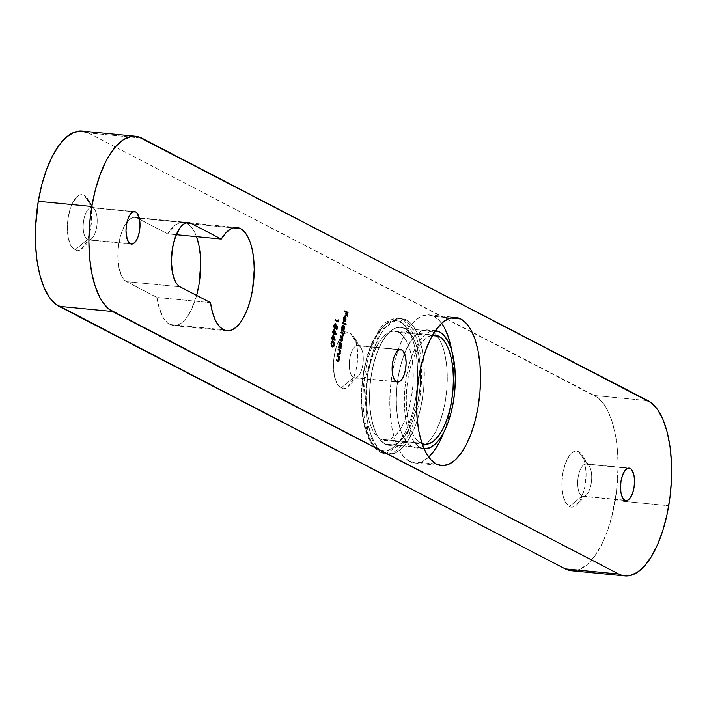 <?xml version="1.0" encoding="UTF-8"?>
<svg xmlns="http://www.w3.org/2000/svg" width="707" height="707" viewBox="0 0 707 707"><rect width="100%" height="100%" fill="white"/><g stroke="black" fill="none" stroke-linecap="round" stroke-linejoin="round"><path stroke-width="0.53" stroke-dasharray="3.54 2.65" d="M87.5 239.602A16.305 6.867 -84.5 0 1 83.709 220.354A16.305 6.867 -84.5 0 1 92.873 207.823L84.124 195.229A28.165 11.86 95.5 0 0 68.296 216.872A28.165 11.86 95.5 0 0 74.836 250.128L87.5 239.602L130.327 243.747L87.5 239.602A16.305 6.867 95.5 0 0 88.614 239.938A16.305 6.867 95.5 0 0 96.868 225.727A16.305 6.867 95.5 0 0 92.873 207.823A16.305 6.867 95.5 0 0 91.76 207.478A16.305 6.867 95.5 0 0 83.506 221.698A16.305 6.867 95.5 0 0 87.5 239.602L74.836 250.128L70.912 245.815L68.287 237.985L67.368 227.822L68.296 216.872L70.921 206.815L72.759 202.6L77.125 196.626L79.493 195.097L81.853 194.619L84.124 195.229L86.219 196.882L89.559 203.077L91.362 212.25L91.592 217.526L90.664 228.476L88.039 238.542L86.201 242.748L84.106 246.186L79.476 250.26L77.107 250.729L74.836 250.128A28.165 11.86 95.5 0 0 82.56 248.033A28.165 11.86 95.5 0 0 91.283 223.819A28.165 11.86 95.5 0 0 87.359 198.375A28.165 11.86 95.5 0 0 84.124 195.229L92.873 207.823L133.42 211.746L92.873 207.823A16.305 6.867 -84.5 0 1 94.747 209.643A16.305 6.867 -84.5 0 1 97.018 224.375A16.305 6.867 -84.5 0 1 91.972 238.392A16.305 6.867 -84.5 0 1 87.5 239.602M444.429 327.774L439.586 320.775L434.054 316.391A74.412 31.329 95.5 0 0 428.955 314.854A74.412 31.329 95.5 0 0 391.316 379.712A74.412 31.329 95.5 0 0 409.521 461.441L436.29 464.031L409.521 461.441A74.412 31.329 95.5 0 0 414.62 462.988A74.412 31.329 95.5 0 0 428.698 457.111L421.77 461.786L415.522 463.041L409.521 461.441L403.989 457.058L399.146 450.059L395.169 440.708L392.217 429.361L390.405 416.467L389.796 402.513L390.414 388.037L392.235 373.588L395.195 359.739L399.181 347.004L404.033 335.878L409.565 326.793L415.566 320.103L421.814 316.047L428.053 314.792L434.054 316.391L450.421 317.973L434.054 316.391A74.412 31.329 95.5 0 1 441.645 323.311M169.83 324.54L223.359 329.718L169.83 324.54A51.885 21.846 95.5 0 0 173.383 325.609A51.885 21.846 95.5 0 0 196.626 295.42L190.766 310.947L186.904 317.284L182.715 321.95L178.367 324.778L174.01 325.644L169.83 324.54L167.594 323.037L163.547 318.23L158.898 307.032L156.981 297.444A51.885 21.846 95.5 0 0 169.83 324.54M210.509 302.623L156.981 297.444L126.5 281.633L124.079 279.716L121.949 276.64L118.917 267.573L117.848 255.81L118.122 249.465L120.225 237.057L121.966 231.481L126.518 222.625L129.151 219.691L131.882 217.915L134.622 217.367L137.255 218.065L167.736 233.876L174.753 225.4L179.702 222.696L182.167 222.29L186.931 223.403L233.213 227.884L186.931 223.403L190.793 226.461L194.169 231.339L196.519 236.659A51.885 21.846 95.5 0 0 186.931 223.403A51.885 21.846 95.5 0 0 183.378 222.334A51.885 21.846 95.5 0 0 167.736 233.876L176.273 234.697L167.736 233.876L137.255 218.065L186.224 222.802L137.255 218.065A32.61 13.733 95.5 0 0 135.019 217.394A32.61 13.733 95.5 0 0 118.52 245.815A32.61 13.733 95.5 0 0 126.5 281.633L180.029 286.812L126.5 281.633L156.981 297.444L210.509 302.623M353.588 377.609A16.305 6.867 -84.5 0 1 349.806 358.361A16.305 6.867 -84.5 0 1 358.97 345.82L350.212 333.227A28.165 11.86 95.5 0 0 334.384 354.879A28.165 11.86 95.5 0 0 340.933 388.134L353.588 377.609L396.415 381.753L353.588 377.609A16.305 6.867 95.5 0 0 354.711 377.945A16.305 6.867 95.5 0 0 362.956 363.734A16.305 6.867 95.5 0 0 358.97 345.82A16.305 6.867 95.5 0 0 357.848 345.484A16.305 6.867 95.5 0 0 349.603 359.695A16.305 6.867 95.5 0 0 353.588 377.609L340.933 388.134L337 383.821L334.384 375.991L333.465 365.828L334.384 354.879L337.018 344.813L340.951 337.168L343.222 334.632L345.582 333.103L347.941 332.626L350.212 333.227L354.145 337.539L355.648 341.083L357.45 350.257L357.45 361.012L355.639 371.723L352.298 380.755L347.924 386.729L345.564 388.258L343.204 388.735L340.933 388.134A28.165 11.86 95.5 0 0 348.648 386.04A28.165 11.86 95.5 0 0 357.38 361.825A28.165 11.86 95.5 0 0 353.456 336.382A28.165 11.86 95.5 0 0 350.212 333.227L358.97 345.82L399.517 349.744L358.97 345.82A16.305 6.867 -84.5 0 1 360.844 347.65A16.305 6.867 -84.5 0 1 363.115 362.382A16.305 6.867 -84.5 0 1 358.06 376.398A16.305 6.867 -84.5 0 1 353.588 377.609M582.002 496.075A16.305 6.867 -84.5 0 1 578.22 476.818A16.305 6.867 -84.5 0 1 587.384 464.287L578.635 451.693A28.165 11.86 95.5 0 0 562.799 473.345A28.165 11.86 95.5 0 0 569.347 506.592L582.002 496.075L624.829 500.22L582.002 496.075A16.305 6.867 95.5 0 0 583.125 496.411A16.305 6.867 95.5 0 0 591.37 482.201A16.305 6.867 95.5 0 0 587.384 464.287A16.305 6.867 95.5 0 0 586.262 463.951A16.305 6.867 95.5 0 0 578.017 478.162A16.305 6.867 95.5 0 0 582.002 496.075L569.347 506.592L565.414 502.288L562.799 494.449L561.879 484.286L562.799 473.345L565.432 463.279L569.365 455.635L571.636 453.099L573.996 451.561L576.355 451.093L578.635 451.693L582.559 456.006L585.184 463.836L586.103 473.999L585.175 484.949L584.053 490.19L580.712 499.222L576.338 505.196L573.978 506.725L571.618 507.202L569.347 506.592A28.165 11.86 95.5 0 0 577.062 504.506A28.165 11.86 95.5 0 0 585.794 480.283A28.165 11.86 95.5 0 0 581.87 454.848A28.165 11.86 95.5 0 0 578.635 451.693L587.384 464.287L627.931 468.211L587.384 464.287A16.305 6.867 -84.5 0 1 589.258 466.116A16.305 6.867 -84.5 0 1 591.529 480.84A16.305 6.867 -84.5 0 1 586.474 494.865A16.305 6.867 -84.5 0 1 582.002 496.075M404.802 328.534A59.291 24.966 95.5 0 0 400.736 327.314A59.291 24.966 95.5 0 0 370.742 378.996A59.291 24.966 95.5 0 0 385.253 444.12L412.013 446.709A59.291 24.966 -84.5 0 1 397.502 381.586A59.291 24.966 -84.5 0 1 427.496 329.904A59.291 24.966 -84.5 0 1 431.562 331.123L404.802 328.534L431.562 331.123A59.291 24.966 -84.5 0 1 436.626 335.374A59.291 24.966 -84.5 0 1 446.638 391.325A59.291 24.966 -84.5 0 1 426.082 444.314A59.291 24.966 -84.5 0 1 416.078 447.938A59.291 24.966 -84.5 0 1 412.013 446.709L385.253 444.12A59.291 24.966 95.5 0 0 389.31 445.348A59.291 24.966 95.5 0 0 419.304 393.658A59.291 24.966 95.5 0 0 404.802 328.534L409.203 332.034L413.065 337.61L416.237 345.06L418.588 354.101L420.038 364.379L420.524 375.497L420.029 387.029L418.571 398.536L416.211 409.583L413.038 419.728L409.176 428.592L404.766 435.83L399.976 441.159L395.001 444.394L390.034 445.392L385.253 444.12L380.843 440.62L376.981 435.044L373.817 427.594L371.458 418.553L370.017 408.275L369.531 397.157L370.017 385.624L371.475 374.118L373.835 363.071L377.008 352.926L380.879 344.07L385.288 336.832L390.07 331.495L395.045 328.26L400.012 327.261L404.802 328.534L439.595 331.901L404.802 328.534A59.291 24.966 95.5 0 0 400.736 327.314A59.291 24.966 95.5 0 0 370.742 378.996A59.291 24.966 95.5 0 0 385.253 444.12A59.291 24.966 95.5 0 0 389.31 445.348A59.291 24.966 95.5 0 0 419.304 393.658A59.291 24.966 95.5 0 0 404.802 328.534L400.012 327.261L395.045 328.26L390.07 331.495L385.288 336.832L380.879 344.07L377.008 352.926L373.835 363.071L371.475 374.118L370.017 385.624L369.531 397.157L370.017 408.275L371.458 418.553L373.817 427.594L376.981 435.044L380.843 440.62L385.253 444.12L420.046 447.487L385.253 444.12L390.034 445.392L395.001 444.394L399.976 441.159L404.766 435.83L409.176 428.592L413.038 419.728L416.211 409.583L418.571 398.536L420.029 387.029L420.524 375.497L420.038 364.379L418.588 354.101L416.237 345.06L413.065 337.61L409.203 332.034L404.802 328.534M571.344 570.726L572.387 570.788M576.099 570.469L579.846 569.294L587.305 564.451L594.481 556.444L601.1 545.592L606.898 532.291L611.661 517.073L616.46 491.931L618.121 465.948L617.388 449.272L615.223 433.859L611.688 420.303L606.942 409.123L604.158 404.563L597.928 397.723L88.251 132.943L594.534 395.513L648.072 400.692L594.534 395.513A88.941 37.444 95.5 0 1 615.196 500.521L668.725 505.699L615.196 500.521A88.941 37.444 95.5 0 1 571.309 570.726M88.251 132.943L141.789 138.121L88.251 132.943A88.941 37.444 95.5 0 0 82.162 131.095M443.996 431.897A74.412 31.329 95.5 0 0 451.826 350.99L453.178 361.365L453.788 375.32L453.169 389.804L451.34 404.245L448.379 418.102L443.996 431.897M431.562 331.123L435.972 334.623L439.834 340.2L442.997 347.65L445.348 356.69L446.797 366.968L447.284 378.086L446.789 389.619L445.339 401.134L442.98 412.172L439.807 422.318L435.936 431.182L431.526 438.42L426.745 443.749L421.77 446.983L416.794 447.982L412.013 446.709L407.612 443.209L403.75 437.633L400.577 430.183L398.227 421.142L396.777 410.873L396.291 399.747L396.786 388.214L398.244 376.707L400.604 365.669L403.777 355.515L407.639 346.66L412.048 339.422L416.83 334.084L421.805 330.849L426.781 329.86L431.562 331.123M340.606 342.232L339.554 342.391L338.892 343.469L338.158 347.535L340.968 348.763L338.158 347.535L338.803 346.898L338.273 346.845L338.777 347.066L338.618 344.548L339.148 344.601L338.618 344.548L340.341 342.276M340.871 343.116L341.207 345.811L340.129 347.809M340.403 347.473L341.048 345.21L340.712 342.701M339.077 347.093L338.892 344.716L339.793 342.93M340.085 342.895L340.747 345.21L339.59 347.49M339.493 347.473L341.225 345.705L340.686 345.652L340.173 342.93L338.892 344.716L339.404 347.437M338.423 349.152L337.893 349.099L338.423 349.152M339.316 354.348L339.643 350.76L340.588 351.026L339.643 350.76L339.961 353.138L339.457 354.074M338.918 354.737L337.062 354.004L337.593 354.057L337.177 353.314L337.707 353.367L337.062 354.004L339.077 354.631M338.777 354.057L340.005 352.908L339.466 352.855L339.192 350.637L339.722 350.69L337.769 349.788L338.308 349.841L337.769 349.788L337.893 349.099L337.769 349.788L339.501 351.565L338.777 354.057M337.327 355.621L336.797 355.568L337.327 355.621M338.22 360.817L338.547 357.229L339.493 357.495L338.547 357.229L338.865 359.607L338.361 360.543M337.822 361.206L335.966 360.473L336.497 360.526L336.081 359.783L336.585 360.049L336.081 359.783L335.966 360.473L337.981 361.1M337.681 360.526L338.909 359.377L338.379 359.324L338.096 357.106L338.626 357.159L336.682 356.257L337.212 356.31L336.797 355.568L336.682 356.257L338.406 358.034L337.601 360.526M338.211 319.882L337.672 319.829L337.813 321.04L337.672 319.829L338.211 319.882M337.707 321.65L334.561 320.244L335.1 320.298L334.676 319.555L335.215 319.608L334.561 320.244L337.707 321.65M337.469 321.005L337.672 319.829L337.469 321.005M341.322 331.998L340.792 331.954L341.322 331.998M342.329 336.815L342.55 333.616L343.487 333.872L342.55 333.616L342.983 334.579L342.444 336.576M341.861 337.239L341.79 340.421M341.287 341.039L339.378 340.279L339.917 340.332L339.493 339.599L340.032 339.652L339.378 340.279L341.41 340.968M340.73 340.235L342.294 339.378L341.755 339.325L340.915 336.921L341.446 336.974L340.032 336.461L340.677 335.825L340.032 336.461L341.384 337.239L341.799 338.37L341.313 340.332M341.304 336.373L342.939 335.551L341.631 333.13L342.17 333.183L340.677 332.635L341.207 332.688L340.792 331.954L340.677 332.635L342.294 333.828L341.835 336.541M341.631 340.721L341.949 337.212M343.514 325.079L342.453 325.238L341.79 326.325L341.057 330.381L344.786 332.096L341.057 330.381L341.711 329.745L341.172 329.701L341.675 329.913L341.516 327.394L342.055 327.447L341.516 327.394L343.24 325.123M343.77 325.962L344.106 328.658L343.01 330.646M343.151 330.496L343.947 328.057L343.611 325.547M341.985 329.939L341.79 327.562L342.701 325.777M342.983 325.75L343.646 328.057L342.488 330.337M342.303 330.284L344.123 328.552L343.593 328.499L343.072 325.777L341.79 327.562L342.303 330.284M342.93 322.498L342.4 322.445L342.93 322.498M345.511 324.575L342.285 323.126L342.815 323.179L342.4 322.445L342.285 323.126L345.511 324.575M345.325 317.001L345.414 319.511L344.583 321.526L343.69 321.729L344.539 316.727L343.355 318.336L343.248 321.181L343.788 321.234L343.248 321.181L343.063 318.274L343.593 318.327L343.063 318.274L344.751 316.1M344.45 316.701L343.434 317.938L343.248 321.181L343.319 317.213L344.804 316.135M345.299 316.922L345.652 319.537L344.848 321.181M344.583 321.526L343.69 321.729L344.229 321.782L343.69 321.729L344.76 316.754M344.362 321.712L343.69 321.729M344.088 321.19L345.131 319.405L344.804 316.948L344.088 321.19L345.131 319.405L344.804 316.948L344.088 321.19M345.696 317.903L345.157 317.85L345.696 317.903M345.661 319.458L345.131 319.405L345.661 319.458M334.72 328.728L335.754 325.9L336.505 326.74L336.064 329.338L336.877 326.607L336.382 329.506L336.921 329.559L336.064 329.338L336.603 329.391L336.064 329.338L336.505 326.74L337.036 326.793L335.754 325.9L335.312 328.03M334.455 328.782L333.589 325.476L335.304 323.638L334.111 324.018L333.51 326.095L333.89 328.384L334.994 328.835M335.339 323.647L334.862 323.603M334.747 324.283L333.898 325.68L334.367 328.03L335.896 326.599L335.365 326.546L335.489 324.778L336.011 325.361L335.489 324.778L334.508 328.075M334.217 327.915L333.854 326.068L334.491 324.363M334.04 333.916L334.508 331.919L335.684 334.155L334.932 331.963L335.798 334.164L335.427 334.597L335.958 334.65L335.427 334.597L334.703 331.937L334.093 333.792M333.545 334.508L332.546 331.636L333.085 331.689L332.546 331.636L333.978 329.869M334.252 329.807L333.103 330.125L332.484 332.104L332.758 334.155L333.863 334.199M333.138 333.784L332.82 332.157L333.492 330.496M334.084 330.523L332.864 331.839L333.2 333.819L334.111 332.423L333.757 330.487L334.128 331.194L333.262 333.845M334.111 332.423L334.641 332.467L334.111 332.423M333.041 339.802L333.51 337.805L334.685 340.032L333.934 337.84L334.8 340.049L334.429 340.474L334.968 340.527L334.429 340.474L333.713 337.822L333.103 339.678M332.546 340.394L331.556 337.513L332.087 337.566L331.556 337.513L332.979 335.754M333.253 335.692L332.104 336.011L331.495 337.99L331.76 340.032L332.873 340.085M332.14 339.66L331.822 338.034L332.493 336.373M332.635 336.338L333.156 337.99L332.272 339.731M332.202 339.705L333.651 338.353L333.112 338.3L332.767 336.373L331.866 337.716L332.202 339.705M332.617 346.916L331.777 346.73L330.584 343.248L332.652 341.534M333.766 342.833L333.527 346.059M332.546 341.375L331.106 341.817L330.523 344.601L331.238 346.35L332.635 346.916M332.926 346.792L333.863 344.945L333.722 342.709M331.91 342.029L333.059 342.586L333.563 343.752L333.306 345.546L332.449 346.209M331.238 345.476L330.867 343.673L331.645 342.082M331.892 346.05L334.075 344.848L333.536 344.804L332.537 342.223L333.077 342.276L332.263 342.1M331.442 342.223L330.903 343.434L331.212 345.431M344.91 310.833L344.371 310.78L344.91 310.833M347.402 312.874L346.854 316.117L347.393 316.17L346.536 315.958L347.075 316.002L346.536 315.958L347.049 312.918L347.588 312.971L346.094 312.414L345.582 315.455L346.112 315.508L345.255 315.295L345.794 315.34L345.255 315.295L345.776 312.255L346.306 312.308L344.256 311.469L344.786 311.522L344.371 310.78L344.256 311.469L345.776 312.255L345.255 315.295L346.094 312.414L347.049 312.918L346.854 316.117L347.402 312.874M403.591 319.608L416.635 338.3L420.833 389.707L404.952 440.974L385.783 453.938L381.108 452.524A2.961 2.651 117.4 0 1 378.917 449.378C386.066 455.865 407.259 446.108 415.575 399.243C423.175 352.006 408.434 323.612 400.418 322.242A2.961 2.651 117.4 0 1 403.591 319.608L406.26 319.873A68.19 28.713 -84.5 0 1 422.945 394.762A68.19 28.713 -84.5 0 1 388.452 454.194A68.19 28.713 -84.5 0 1 383.786 452.789L381.108 452.524A68.19 28.713 95.5 0 0 385.783 453.938A68.19 28.713 95.5 0 0 420.276 394.506A68.19 28.713 95.5 0 0 403.591 319.608A68.19 28.713 95.5 0 0 398.916 318.203A68.19 28.713 95.5 0 0 364.423 377.635A68.19 28.713 95.5 0 0 381.108 452.524L383.786 452.789L378.713 448.768L374.277 442.352L370.636 433.78L367.923 423.387L366.261 411.571L365.705 398.783L366.27 385.518L367.94 372.28L370.654 359.589L374.303 347.924L378.749 337.725L383.821 329.4L389.327 323.267L395.045 319.555L400.763 318.406L406.26 319.873L411.333 323.886L415.769 330.302L419.419 338.874L422.123 349.267L423.785 361.083L424.341 373.87L423.776 387.136L422.106 400.374L419.392 413.065L415.743 424.739L411.297 434.929L406.225 443.254L400.719 449.387L395.001 453.099L389.283 454.248L383.786 452.789A68.19 28.713 -84.5 0 1 367.101 377.892A68.19 28.713 -84.5 0 1 401.594 318.459A68.19 28.713 -84.5 0 1 406.26 319.873L403.591 319.608A2.961 2.651 -62.6 0 0 400.418 322.242L405.27 326.086L409.512 332.219L413.003 340.421L415.592 350.363L417.183 361.666L417.713 373.897L417.174 386.588L415.575 399.243L412.976 411.386L409.486 422.547L405.235 432.295L400.383 440.258L395.125 446.126L389.645 449.679L384.175 450.774L378.917 449.378L374.074 445.534L369.823 439.401L366.341 431.199L363.752 421.257L362.161 409.954L361.622 397.723L362.17 385.032L363.769 372.377L366.367 360.234L369.858 349.072L374.109 339.325L378.961 331.362L384.219 325.494L389.69 321.941L395.16 320.845L400.418 322.242C393.278 315.755 372.076 325.512 363.769 372.377C356.16 419.613 370.91 447.999 378.917 449.378A2.961 2.651 -62.6 0 0 381.108 452.524L368.064 433.842L363.858 382.425L379.739 331.168L398.916 318.203L403.591 319.608M398.713 332.352A54.846 23.092 95.5 0 0 394.957 331.221A54.846 23.092 95.5 0 0 367.207 379.023A54.846 23.092 95.5 0 0 380.631 439.268L420.78 443.148A54.846 23.092 -84.5 0 1 407.002 385.854A54.846 23.092 -84.5 0 1 432.587 335.18L429.838 335.984L425.234 338.971L420.806 343.911L416.732 350.601L413.153 358.803L410.219 368.188L408.036 378.395L406.693 389.044L406.233 399.711L406.684 409.998L408.027 419.507L410.201 427.868L413.127 434.761L416.706 439.922L422.079 443.722A54.846 23.092 -84.5 0 1 420.78 443.148L380.631 439.268A54.846 23.092 95.5 0 0 384.387 440.399A54.846 23.092 95.5 0 0 412.137 392.597A54.846 23.092 95.5 0 0 398.713 332.352L432.339 335.604L398.713 332.352L394.285 331.176L389.69 332.096L385.085 335.083L380.658 340.023L376.584 346.722L373.004 354.914L370.07 364.299L367.887 374.516L366.085 395.832L366.535 406.118L367.879 415.619L370.053 423.979L372.978 430.872L376.557 436.033L380.631 439.268L385.05 440.443L389.654 439.515L394.259 436.528L398.677 431.597L402.76 424.898L406.331 416.706L409.273 407.32L411.456 397.104L412.8 386.464L413.25 375.788L412.808 365.501L411.465 356.001L409.291 347.641L406.357 340.747L402.787 335.586L398.713 332.352M424.006 448.698A59.291 24.966 -84.5 0 1 420.046 447.487L415.636 443.987L411.774 438.411L408.611 430.961L406.26 421.92L404.811 411.642L404.324 400.524L404.819 388.991L406.269 377.485L408.628 366.438L411.801 356.293L415.672 347.437L420.082 340.191L424.863 334.862L429.838 331.627L435.424 330.664A59.291 24.966 -84.5 0 0 405.518 382.487A59.291 24.966 -84.5 0 0 420.046 447.487L424.827 448.759M134.586 211.623L91.76 207.478M428.955 314.854L455.723 317.443M226.92 330.788L173.383 325.609M357.848 345.484L400.675 349.629M586.262 463.951L629.089 468.096M435.477 330.673L427.496 329.904M424.112 448.715L416.078 447.938M583.125 496.411L625.951 500.556M354.711 377.945L397.537 382.089M589.258 466.116L581.87 454.848M586.474 494.865L577.062 504.506M360.844 347.65L353.456 336.382M358.06 376.398L348.648 386.04M236.88 227.504L183.378 222.334M135.019 217.394L188.513 222.564M414.62 462.988L441.389 465.577M131.44 244.083L88.614 239.938M94.747 209.643L87.359 198.375M91.972 238.392L82.56 248.033M339.21 354.817L338.671 354.764M338.114 361.286L337.584 361.233M341.578 341.119L341.039 341.066M344.495 321.862L343.956 321.809M333.81 334.623L333.271 334.57M332.811 340.509L332.281 340.456M332.9 346.978L332.361 346.925M332.917 346.262L332.378 346.209M332.502 342.082L331.972 342.029M388.452 454.194L380.233 452.268C368.285 444.473 361.993 427.134 361.357 400.259C361.242 378.855 364.812 359.633 372.059 342.612C380.119 329.055 381.621 319.935 398.916 318.203L401.594 318.459M394.957 331.221L435.097 335.1M384.387 440.399L424.536 444.288"/><path stroke-width="1.06" d="M130.327 243.747A16.305 6.867 -84.5 0 1 126.332 225.842A16.305 6.867 -84.5 0 1 134.586 211.623A16.305 6.867 -84.5 0 1 135.7 211.967L133.42 211.746L135.7 211.967L136.911 212.922L139.491 218.993L140.021 224.879L139.491 231.216L137.962 237.039L135.691 241.467L133.004 243.827L131.635 244.101L129.116 242.784L127.18 239.205L125.996 230.835L126.535 224.499L128.055 218.675L130.335 214.239L133.013 211.888L135.7 211.967A16.305 6.867 -84.5 0 1 139.686 229.872A16.305 6.867 -84.5 0 1 131.44 244.083A16.305 6.867 -84.5 0 1 130.327 243.747M460.823 318.981L450.421 317.973L460.823 318.981L466.355 323.364L471.198 330.363L475.175 339.722L478.126 351.061L479.938 363.955L480.548 377.909L479.929 392.394L478.109 406.834L475.148 420.692L471.162 433.418L466.311 444.544L460.778 453.629L454.778 460.328L448.53 464.375L442.29 465.63L436.29 464.031A74.412 31.329 -84.5 0 1 418.076 382.301A74.412 31.329 -84.5 0 1 455.723 317.443A74.412 31.329 -84.5 0 1 460.823 318.981A74.412 31.329 -84.5 0 1 479.028 400.71A74.412 31.329 -84.5 0 1 441.389 465.577A74.412 31.329 -84.5 0 1 436.29 464.031L430.757 459.647L425.914 452.648L421.938 443.298L418.986 431.95L417.165 419.057L416.556 405.102L417.174 390.626L419.004 376.177L421.964 362.329L425.95 349.594L430.802 338.467L436.334 329.382L442.335 322.692L448.583 318.636L454.822 317.381L460.823 318.981M223.359 329.718A51.885 21.846 -84.5 0 1 210.509 302.623L180.029 286.812L177.607 284.894L175.486 281.819L172.446 272.752L171.386 260.989L172.455 248.316L175.495 236.659L180.046 227.804L182.68 224.87L185.42 223.094L188.15 222.546L190.784 223.244L221.264 239.054L225.86 232.842L230.756 228.918L233.239 227.875L240.468 228.582A51.885 21.846 -84.5 0 1 253.159 285.566A51.885 21.846 -84.5 0 1 226.92 330.788A51.885 21.846 -84.5 0 1 223.359 329.718L219.02 326.104L215.317 320.174L212.436 312.211L210.509 302.623L180.029 286.812A32.61 13.733 -84.5 0 1 172.048 250.994A32.61 13.733 -84.5 0 1 188.548 222.572A32.61 13.733 -84.5 0 1 190.784 223.244L221.264 239.054A51.885 21.846 -84.5 0 1 236.907 227.513A51.885 21.846 -84.5 0 1 240.468 228.582L244.322 231.64L247.697 236.518L250.472 243.04L252.532 250.95L253.795 259.937L254.22 269.667L252.514 289.835L250.455 299.494L247.68 308.376L244.295 316.126L240.433 322.463L236.253 327.129L231.896 329.957L227.548 330.832L223.359 329.718M196.626 295.42A51.885 21.846 95.5 0 0 196.519 236.659L199.003 245.771L200.267 254.759L200.691 264.489L198.985 284.656L196.626 295.42M401.788 349.965L399.517 349.744L401.788 349.965L403.008 350.928L405.579 357L406.118 362.885L405.579 369.222L404.059 375.046L401.779 379.473L399.102 381.824L396.415 381.753A16.305 6.867 -84.5 0 1 392.429 363.84A16.305 6.867 -84.5 0 1 400.675 349.629A16.305 6.867 -84.5 0 1 401.788 349.965A16.305 6.867 -84.5 0 1 405.783 367.879A16.305 6.867 -84.5 0 1 397.537 382.089A16.305 6.867 -84.5 0 1 396.415 381.753L394.144 379.261L392.624 374.719L392.093 368.842L392.632 362.505L394.153 356.673L396.424 352.245L399.11 349.894L401.788 349.965M630.211 468.432L627.931 468.211L630.211 468.432L631.422 469.395L634.002 475.458L634.533 481.343L633.993 487.68L632.473 493.513L630.193 497.94L627.516 500.291L624.829 500.22A16.305 6.867 -84.5 0 1 620.843 482.307A16.305 6.867 -84.5 0 1 629.089 468.096A16.305 6.867 -84.5 0 1 630.211 468.432A16.305 6.867 -84.5 0 1 634.197 486.345A16.305 6.867 -84.5 0 1 625.951 500.556A16.305 6.867 -84.5 0 1 624.829 500.22L622.558 497.719L621.038 493.186L620.507 487.3L621.046 480.963L622.567 475.139L624.838 470.712L627.524 468.361L630.211 468.432M624.838 575.905L571.309 570.726A88.941 37.444 95.5 0 1 565.211 568.879L618.749 574.057L565.211 568.879L58.928 306.308L112.466 311.487L618.749 574.057A88.941 37.444 -84.5 0 0 624.838 575.905A88.941 37.444 -84.5 0 0 668.725 505.699A88.941 37.444 -84.5 0 0 648.072 400.692L138.254 136.743L130.901 136.531L123.407 139.721L116.054 146.172L109.125 155.646L105.9 161.408L100.102 174.709L95.339 189.927L91.804 206.479L89.621 223.748L88.879 241.052L89.612 257.728L91.777 273.141L95.312 286.697L100.058 297.877L102.842 302.437L109.072 309.277L618.749 574.057L622.275 575.436L629.628 575.648L637.131 572.458L644.484 566.007L651.412 556.533L657.643 544.399L662.954 530.073L667.125 514.104L669.997 497.109L671.464 479.744L671.464 462.67L670.015 446.55L667.152 431.995L662.989 419.56L657.687 409.742L651.456 402.91L141.789 138.121A88.941 37.444 -84.5 0 0 135.691 136.274L82.162 131.095A88.941 37.444 95.5 0 0 38.275 201.301L35.536 227.256L35.536 244.33L36.985 260.45L39.848 275.005L44.011 287.44L49.313 297.258L55.544 304.09L565.211 568.879L571.344 570.726M333.43 335.745L332.087 337.566L332.635 340.447L333.943 338.662L333.713 337.822L334.968 340.527L335.224 340.085L333.085 335.71L333.863 336.249L335.224 340.085L334.049 337.858L333.58 339.846L332.732 340.491L332.025 338.043L333.253 335.692M335.401 323.647L334.128 325.529L334.773 328.764L336.293 325.954L337.036 326.793L336.921 329.559L337.451 326.422L336.028 324.831L337.451 326.422L336.921 329.559L337.036 326.793L336.293 325.954L335.604 328.481L334.871 328.808L334.19 327.915L334.164 325.308L335.021 323.709L334.438 327.226L335.198 328.101L335.834 326.943L336.028 324.831L335.896 326.599L334.897 328.083L334.438 325.733L335.339 323.647M345.246 316.126L343.593 318.327L343.788 321.234L343.496 319.131L344.274 316.48L345.246 316.126L345.953 317.416L345.626 320.766L344.442 321.853L345.069 316.78L344.38 317.054L343.788 321.234L343.593 318.353L345.069 316.78L344.229 321.782L345.122 321.579L345.953 319.564L345.891 317.16L344.486 316.002M341.145 340.977L342.55 339.643L341.888 337.266L343.195 335.816L342.701 333.624L343.487 333.872L343.602 333.183L341.322 331.998L342.939 335.551L341.835 336.426L340.677 335.825L340.562 336.514L341.446 336.974L342.294 339.378L341.269 340.288L339.996 339.855L341.773 340.421L342.294 339.378L342.011 337.389L340.562 336.514L340.677 335.825L342.453 336.576L342.939 335.551L342.833 333.872L341.207 332.688L341.322 331.998L343.602 333.183L342.347 337.31L342.268 340.588L341.375 341.074L339.917 340.332L340.032 339.652L341.269 340.288L340.032 339.652L339.917 340.332L341.039 341.066M338.008 321.058L338.211 319.882L338.211 321.915L335.1 320.298L335.215 319.608L338.008 321.058L335.215 319.608L335.1 320.298L338.211 321.915L338.211 319.882L338.008 321.058L337.469 321.005L338.008 321.058M337.663 361.127L339.174 359.633L338.688 357.238L339.493 357.495L339.607 356.805L337.327 355.621L337.212 356.31L337.327 355.621L339.607 356.805L339.077 357.274L339.051 360.19L338.079 361.277L336.497 360.526L336.62 359.836L338.326 360.561L338.909 359.377L338.688 357.238L337.212 356.31L338.626 357.159L338.909 359.377L338.22 360.579L336.62 359.836L336.497 360.526L337.584 361.233M338.759 354.658L340.261 353.164L339.775 350.769L340.588 351.026L340.703 350.336L338.423 349.152L338.308 349.841L338.423 349.152L340.703 350.336L340.173 350.805L340.138 353.721L339.174 354.808L337.593 354.057L337.707 353.367L339.422 354.092L340.005 352.908L339.775 350.769L338.308 349.841L339.722 350.69L340.005 352.908L339.316 354.11L337.707 353.367L337.593 354.057L338.671 354.764M340.403 347.464L340.968 348.763L338.688 347.588L339.431 343.522L340.341 342.276L341.516 343.602L341.172 347.057L340.659 347.862L341.508 345.838L340.606 342.232M233.239 227.875L235.705 227.468L240.468 228.582L233.213 227.884M343.266 330.337L344.901 331.406L344.786 332.096L341.587 330.434L342.329 326.369L343.24 325.123L344.415 326.448L344.062 329.904L343.54 330.699L344.406 328.693L343.514 325.079M342.815 323.179L342.93 322.498L346.13 324.151L346.015 324.84L342.815 323.179L346.015 324.84L346.13 324.151L342.93 322.498L342.815 323.179M334.42 329.86L333.085 331.689L333.633 334.57L334.941 332.776L334.703 331.937L335.958 334.65L336.223 334.208L334.075 329.833L334.853 330.372L336.223 334.208L335.047 331.972L334.57 333.969L333.722 334.605L333.024 332.157L334.252 329.807M332.308 341.384L333.191 341.587L331.123 343.293L331.777 346.403L331.044 343.982L331.883 341.605L333.722 341.949L334.464 343.911L334.022 346.183L332.361 346.925M344.786 311.522L344.91 310.833L348.021 312.45L347.393 316.17L347.588 312.971L346.624 312.467L346.112 315.508L346.306 312.308L344.786 311.522L346.306 312.308L346.112 315.508L346.624 312.467L347.588 312.971L347.393 316.17L348.021 312.45L344.91 310.833L344.786 311.522M572.387 570.788L576.099 570.469M88.251 132.943L81.084 131.034L73.625 132.527L66.158 137.37L58.981 145.377L52.371 156.229L46.574 169.521L41.81 184.748L38.275 201.301A88.941 37.444 95.5 0 0 58.928 306.308L112.466 311.487A88.941 37.444 -84.5 0 1 91.804 206.479L38.275 201.301L91.804 206.479A88.941 37.444 -84.5 0 1 135.691 136.274M176.273 234.697L221.264 239.054L176.273 234.697M186.224 222.802L190.784 223.244L186.224 222.802M428.698 457.111A74.412 31.329 95.5 0 0 443.996 431.897L439.542 441.955L434.01 451.039L428.698 457.111M444.429 327.774L448.406 337.133L451.826 350.99A74.412 31.329 95.5 0 0 441.645 323.311M340.827 342.303L339.148 344.601L338.688 347.588L340.968 348.763L341.083 348.083L340.465 348.507L341.083 348.083L340.129 347.809L340.544 348.03L340.641 347.004M340.341 342.276L341.225 345.705L339.934 347.49L338.962 346.801M340.977 343.549L340.297 342.25M339.607 343.063L340.085 342.895M339.749 347.473L339.13 344.742L340.712 342.983L339.784 343.602L339.342 345.661L339.767 347.358L340.694 347.172L341.304 344.813L340.854 343.098M339.404 347.437L339.934 347.49M340.164 350.283L340.076 350.796L340.164 350.283M339.457 354.074L338.918 354.737M338.512 353.995L339.21 354.101M339.316 354.11L338.786 353.924M338.856 354.755L339.519 353.924M339.068 356.752L338.98 357.265L339.068 356.752M338.361 360.543L337.822 361.206M337.601 360.526L338.123 360.57M338.22 360.579L337.69 360.393M337.151 360.34L337.681 360.526M337.76 361.224L338.423 360.393M337.813 321.04L337.707 321.65L337.813 321.04M335.18 319.82L337.469 321.005L335.18 319.82M343.063 333.13L342.975 333.651L343.063 333.13M342.665 335.763L341.817 337.257L342.524 336.338M342.02 339.59L340.615 340.924M341.835 336.541L341.304 336.373L341.835 336.426M341.41 340.968L341.826 340.332M343.726 325.149L342.055 327.447L341.587 330.434L344.786 332.096L344.901 331.406L344.282 331.83L344.901 331.406L343.284 330.31M343.24 325.123L343.77 325.962M343.876 326.395L343.195 325.096M341.985 329.939L343.028 330.39L342.329 327.615L343.611 325.83L344.123 328.552L342.842 330.337L341.861 329.648M342.506 325.909L342.983 325.75M343.31 325.803L344.035 326.44L344.159 328.331L343.593 330.019L342.656 330.319M343.611 325.83L342.029 327.588L342.842 330.337M342.895 322.701L346.13 324.151L345.511 324.575L342.895 322.701M344.707 316.073L345.361 317.107L344.707 316.073M345.414 317.116L345.891 317.16L345.414 317.116M344.866 321.164L345.122 321.579L343.69 321.729M344.229 321.782L345.122 321.579M344.76 316.754L344.079 316.763M344.38 316.683L345.069 316.78M345.087 320.713L344.132 321.8M344.618 321.243L345.343 317.001L345.661 319.458L344.327 321.208L345.246 320.739L345.696 319.255L345.343 317.001L344.618 321.243M337.451 326.422L336.877 326.607L337.451 326.422M335.312 328.03L334.72 328.728M334.358 324.478L334.818 323.868L335.286 324.336L334.464 324.38M334.181 327.88L334.641 328.057M334.084 327.739L334.897 328.083M336.011 325.361L336.912 326.369L336.011 325.361M334.65 328.764L335.427 327.748M335.18 331.185L334.65 331.132L334.932 331.963L334.65 331.132L335.18 331.185M334.093 333.792L333.545 334.508M333.89 329.807L334.65 331.132L333.89 329.807M333.483 334.544L334.19 333.571M333.297 333.854L333.828 333.907L333.395 331.892L334.296 330.54L334.641 332.467L333.404 333.845M333.395 331.892L333.863 333.907L334.667 331.247L334.022 330.549L333.395 331.892M333.121 333.775L333.731 333.872M333.66 330.461L334.296 330.54M334.19 337.071L333.651 337.018L333.934 337.84L333.651 337.018L334.19 337.071M333.103 339.678L332.546 340.394M332.891 335.692L333.651 337.018L332.891 335.692M332.484 340.421L333.191 339.448M332.131 339.652L332.803 339.784L332.405 337.769L333.297 336.426L333.651 338.353L332.414 339.722M332.661 336.338L333.297 336.426L332.06 337.734L332.741 339.758M332.308 346.784L334.393 344.998L333.191 341.587L332.016 341.331L333.766 342.833M333.191 341.587L332.652 341.534L333.837 343.125M333.527 346.059L332.617 346.916M332.334 346.925L333.704 345.59M332.926 346.792L333.492 346.138M332.449 346.209L331.159 345.352L333.121 346.253L334.075 344.848L331.892 346.05L332.423 346.094L331.185 345.352L331.689 345.405L331.097 343.452L333.077 342.276L334.119 344.318L333.686 342.745L332.458 342.082L331.38 344.141L332.644 346.191M331.415 342.241L332.104 342.055M332.378 346.209L332.917 346.262L332.423 346.094M332.263 342.1L333.077 342.276M331.972 342.029L331.442 342.223M344.875 311.036L348.021 312.45L347.402 312.874L344.875 311.036M332.299 339.731L333.501 338.962L333.297 336.426M438.861 336.24L432.339 335.604L438.861 336.24L432.587 335.18A54.846 23.092 -84.5 0 1 435.097 335.1A54.846 23.092 -84.5 0 1 438.861 336.24A54.846 23.092 -84.5 0 1 452.277 396.477A54.846 23.092 -84.5 0 1 424.536 444.288A54.846 23.092 -84.5 0 1 422.079 443.722L425.199 444.323L429.803 443.404L434.398 440.417L438.826 435.477L442.909 428.787L446.479 420.585L449.422 411.2L451.596 400.993L452.948 390.344L453.399 379.677L452.948 369.39L451.614 359.881L449.44 351.52L446.506 344.627L442.935 339.466L438.861 336.24M435.477 330.673L435.424 330.664A59.291 24.966 -84.5 0 1 435.53 330.673A59.291 24.966 -84.5 0 1 439.595 331.901A59.291 24.966 -84.5 0 1 454.106 397.025A59.291 24.966 -84.5 0 1 424.112 448.715A59.291 24.966 -84.5 0 1 424.006 448.698L429.803 447.761L434.778 444.526L439.56 439.197L443.969 431.95L447.831 423.095L451.004 412.95L453.364 401.903L454.822 390.397L455.317 378.864L454.831 367.746L453.381 357.468L451.031 348.427L447.858 340.977L443.996 335.401L439.595 331.901L434.814 330.629M339.263 354.11L338.733 354.057M338.167 360.579L337.637 360.526"/></g></svg>
